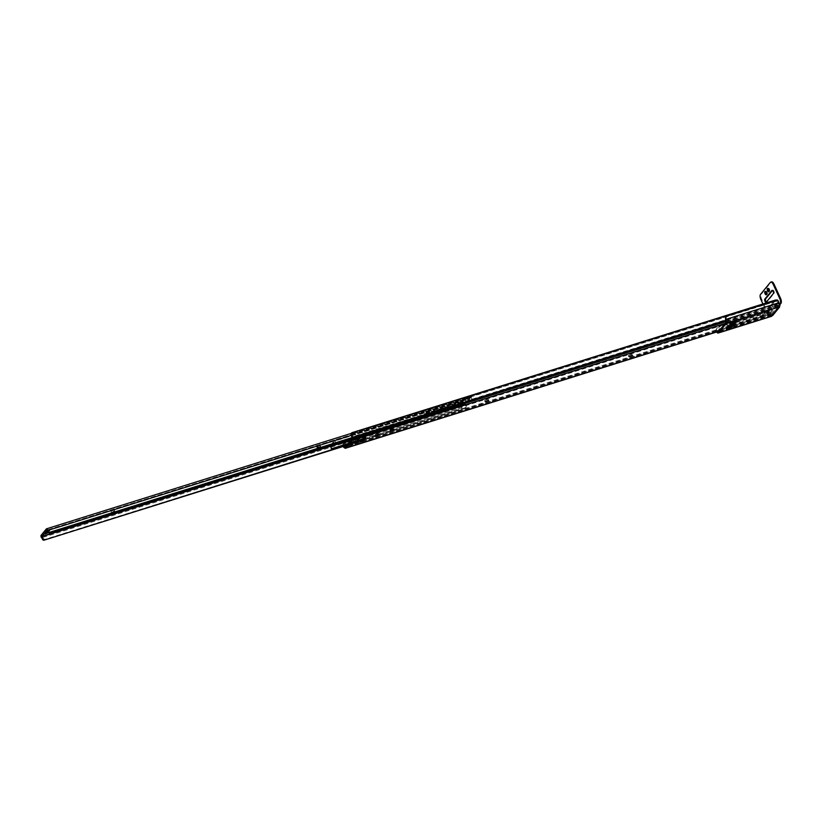 <?xml version="1.0" encoding="UTF-8"?>
<svg xmlns="http://www.w3.org/2000/svg" width="822" height="822" viewBox="0 0 822 822"><rect width="100%" height="100%" fill="white"/><g stroke="black" fill="none" stroke-linecap="round" stroke-linejoin="round"><path stroke-width="0.62" stroke-dasharray="4.11 3.08" d="M389.977 430.07L393.327 428.765L389.977 430.07M484.713 400.396L488.063 399.091L484.713 400.396M628.409 355.392L631.769 354.087L628.409 355.392M730.162 324.505L727.08 325.471L729.248 322.83L764.912 311.651L767.378 310.243L763.823 314.6L762.056 315.155L762.754 314.302L731.22 324.176M351.035 443.335L349.545 443.572L350.973 441.671L353.912 440.53L352.926 441.876M355.443 441.959L353.953 442.185L355.381 440.294L358.32 439.154L357.334 440.5M375.705 434.232L378.284 433.225L377.524 434.283L374.935 435.29L375.705 434.232L376.219 435.341M769.053 310.726L771.992 309.586L770.553 311.487L767.614 312.627L769.053 310.726L769.567 311.846L772.505 310.706L771.067 312.596L768.128 313.737L769.567 311.846M774.889 300.236L774.961 301.376A2.374 1.028 176.3 0 1 776.533 301.15L778.3 302.845A1.88 0.832 72.6 0 1 778.352 303.267L778.444 304.592A1.901 0.843 72.6 0 1 778.229 305.609L771.95 313.295A1.901 0.843 72.6 0 1 771.755 313.429A1.901 0.843 72.6 0 1 771.293 313.326L770.543 312.822A1.88 0.832 72.6 0 1 770.306 312.627L768.724 310.706A2.374 1.87 123.8 0 0 767.399 310.624L344.911 442.945A2.374 1.87 123.8 0 0 343.647 443.849L343.76 446.223L342.671 445.493A3.154 1.387 -107.4 0 0 343.134 446.49M362.502 437.314L361.464 435.639L358.854 438.814L359.533 440.962L362.502 437.314L364.711 436.688L365.215 437.797M359.533 440.962L360.611 440.623L359.985 442.144M361.783 440.202L360.611 440.623L359.944 438.475L358.854 438.814M365.471 437.766L365.04 436.811L363.961 438.136M351.333 434.776L351.456 434.283A2.374 1.028 176.3 0 1 352.474 433.697L352.402 432.557M774.961 301.376L352.474 433.697M767.399 310.624L766.741 310.192A2.374 1.87 -56.2 0 1 768.077 310.274L769.217 311.898A3.154 1.387 -107.4 0 0 770.615 313.963L771.375 314.466A3.165 1.397 -107.4 0 0 772.135 314.641A3.165 1.397 -107.4 0 0 772.464 314.405L778.742 306.719A3.165 1.397 -107.4 0 0 779.092 305.024L778.999 303.698A3.154 1.387 -107.4 0 0 778.814 302.547M778.3 302.845L778.177 300.944L776.461 300.009M734.642 322.409L765.426 312.771L767.892 311.363L764.326 315.72L762.569 316.265L763.268 315.412L731.734 325.286M728.765 326.221L727.593 326.581L730.922 323.58M342.671 445.493L343 443.407L768.077 310.274L768.858 310.788L343.647 443.849M766.741 310.192L344.264 442.513L344.911 442.945M343 443.407A2.374 1.87 -56.2 0 1 344.264 442.513M763.268 315.412L762.754 314.302M762.569 316.265L762.056 315.155M764.326 315.72L763.823 314.6M767.892 311.363L767.378 310.243M766.125 311.908L765.621 310.798M765.426 312.771L764.912 311.651M729.761 323.94L729.248 322.83M727.593 326.581L727.08 325.471M361.423 435.67L362.779 435.475L363.345 438.29M362.512 435.331L359.944 438.475M471.54 399.646L471.417 400.735A1.582 1.367 39.3 0 0 472.218 399.954L471.951 399.143L471.54 399.646A3.154 1.387 -107.4 0 1 470.852 397.468L469.434 398.033L468.92 396.923L470.194 396.183L46.351 528.926M451.658 403.849L452.706 403.808L450.518 405.256L449.47 405.297L451.658 403.849M452.172 404.969L453.22 404.927L449.983 406.417L452.172 404.969M426.813 412.767L425.765 412.819L426.063 412.295L429.207 411.072L426.813 412.767M427.327 413.887L426.279 413.928L426.577 413.415L429.721 412.192L427.327 413.887M46.094 532.564L44.635 532.748L46.176 530.714L49.32 529.491L47.45 531.834M435.927 408.781L436.975 408.74L433.739 410.229L435.927 408.781M436.441 409.89L437.489 409.849L435.3 411.298L434.252 411.339L436.441 409.89M442.544 407.846L441.496 407.887L441.794 407.373L444.938 406.15L442.544 407.846M443.058 408.955L442.01 408.996L442.308 408.483L445.452 407.26L443.058 408.955M458.286 402.914L457.238 402.955L457.535 402.441L460.68 401.218L458.286 402.914M458.789 404.034L457.751 404.075L458.039 403.561L461.183 402.338L458.789 404.034M317.703 446.942L316.655 446.993L316.953 446.469L320.097 445.247L317.703 446.942M318.217 448.062L317.169 448.103L317.467 447.589L320.611 446.367L318.217 448.062M113.2 509.856L114.248 509.815L111.011 511.305L113.2 509.856M113.713 510.976L114.761 510.935L111.515 512.425L113.713 510.976M469.434 398.033L466.043 399.287L469.886 398.3L466.28 402.708L465.766 401.598L461.461 403.16L464.944 402.605A1.428 0.627 -107.4 0 0 464.851 403.797A1.428 0.627 -107.4 0 0 465.499 405.061A1.88 0.832 72.6 0 1 466.197 406.191L466.095 407.455L42.939 539.982M469.886 398.3L469.372 397.19L465.766 401.598M466.095 407.455A1.582 1.367 -140.7 0 1 465.293 408.236L466.598 405.688A3.154 1.387 -107.4 0 0 465.519 403.992L465.005 402.533M470.235 397.601L469.722 396.492L470.205 397.622M469.506 398.393L468.992 397.283L465.499 398.269L468.92 396.923M471.951 399.143A1.88 0.832 72.6 0 1 471.479 397.735A1.428 0.627 -107.4 0 0 470.338 396.07A1.428 0.627 -107.4 0 0 470.194 396.183M472.218 399.954L351.847 437.653M471.417 400.735L778.444 304.592M472.003 400.345L471.027 401.218L351.888 438.537M465.519 403.643L464.851 402.39M466.28 402.708L461.974 404.27L465.365 403.51M47.275 531.351L49.834 530.601L48.087 532.841M465.879 407.846L347.007 444.918M465.293 408.236L346.617 445.401M470.646 397.365L470.133 396.255M466.896 398.752L466.382 397.632M462.211 404.475L461.697 403.355M424.594 414.761A4.161 1.038 155.3 0 0 424.378 415.387A4.161 1.038 155.3 0 0 426.824 415.285L458.357 405.41A4.161 1.038 155.3 0 0 463.464 402.03A4.161 1.038 155.3 0 0 461.029 402.143L429.495 412.017A4.161 1.038 155.3 0 0 424.594 414.761M426.567 414.73A4.161 1.038 -24.7 0 1 424.121 414.833A4.161 1.038 -24.7 0 1 424.337 414.206A4.161 1.038 -24.7 0 1 429.238 411.452L460.772 401.578A4.161 1.038 -24.7 0 1 463.207 401.475A4.161 1.038 -24.7 0 1 458.101 404.845L426.567 414.73L426.824 415.285M336.28 442.75L466.824 401.866L465.231 399.41L469.454 398.762L467.009 402.688L469.711 399.317L465.375 400.057L334.862 440.921L336.116 443.079L334.688 440.294L330.65 445.185M466.824 401.866L336.116 443.079M466.66 402.184L465.375 400.057M331.615 444.887L334.831 440.941M467.009 402.688L461.224 405.143L462.015 407.866L363.468 438.732M362.821 438.927L357.169 440.705M356.543 440.9L352.761 442.082M352.135 442.277L348.148 443.531M462.015 407.866L363.375 438.856M362.728 439.051L357.067 440.828M356.275 441.075L352.659 442.205M351.867 442.452L348.045 443.654M461.779 408.031L460.844 404.732L330.3 445.616M460.865 405.636L330.321 446.521L331.235 448.915M466.752 402.133L460.844 404.732M736.358 321.618L735.978 320.775L734.93 322.06M717.216 331.841A2.374 1.048 72.6 0 1 716.907 331.482L716.589 331.883A3.329 1.469 -107.4 0 0 716.671 332.016M716.589 331.883L716.281 331.132A3.956 3.411 -140.7 0 1 716.876 328.358A3.956 3.411 -140.7 0 1 718.336 327.382L718.644 327.002A3.956 3.411 39.3 0 0 717.174 327.978A3.956 3.411 39.3 0 0 716.579 330.763L716.907 331.482M777.663 300.051L778.609 303.133A2.374 1.048 72.6 0 1 778.804 306.164L771.324 315.309A2.374 1.048 72.6 0 1 771.077 315.484A2.374 1.048 72.6 0 1 769.598 314.158L768.354 311.435L769.289 314.528A3.329 1.469 -107.4 0 0 771.355 316.398M768.046 311.815L718.336 327.382M768.354 311.435L718.644 327.002M727.429 327.855L725.99 328.307L730.82 322.388L735.978 320.775M734.591 322.471L732.012 325.625M726.34 316.789A3.956 3.411 -140.7 0 1 727.645 315.987L727.953 315.617M777.355 300.42L727.645 315.987M726.371 329.139L725.99 328.307M731.21 323.231L730.82 322.388M732.916 325.831L731.991 323.827L731.405 324.546L730.696 322.995L729.885 323.252L733.923 319.039L730.696 322.995M734.57 322.43L733.923 319.039M734.642 320.59L733.83 320.847L733.111 319.296M733.83 320.847L733.245 321.566L733.758 322.686M731.066 324.228L730.419 324.423M730.357 324.269L729.885 323.252M731.405 324.546L730.594 324.803M731.991 323.827L731.179 324.084M734.056 321.31L733.245 321.566M765.631 291.553A1.778 0.791 72.6 0 1 765.95 291.152A1.778 0.791 72.6 0 1 767.06 292.159A1.778 0.791 72.6 0 1 767.018 294.553A1.778 0.791 72.6 0 1 766.525 294.41M768.067 288.563A1.778 0.791 72.6 0 1 768.395 288.162A1.778 0.791 72.6 0 1 769.495 289.169A1.778 0.791 72.6 0 1 769.454 291.563A1.778 0.791 72.6 0 1 768.971 291.42M771.539 315.042L779.122 306.257L771.539 315.042A2.374 1.048 72.6 0 1 772.053 315.73M775.238 305.496A2.055 0.904 72.6 0 1 775.197 308.271A2.055 0.904 72.6 0 1 773.913 307.109L772.536 304.119A2.055 0.904 72.6 0 1 772.588 301.345A2.055 0.904 72.6 0 1 773.862 302.496L775.238 305.496L774.427 305.753A2.055 0.904 72.6 0 1 774.375 308.527A2.055 0.904 72.6 0 1 773.101 307.366L771.724 304.376A2.055 0.904 72.6 0 1 771.766 301.602A2.055 0.904 72.6 0 1 773.05 302.753L774.427 305.753M772.475 290.474L772.659 290.248A1.778 0.791 72.6 0 1 772.844 290.115A1.778 0.791 72.6 0 1 774.047 291.348A1.778 0.791 72.6 0 1 774.098 293.382L767.111 301.941A1.778 0.791 72.6 0 1 766.916 302.075A1.778 0.791 72.6 0 1 766.474 301.972M772.392 315.617L772.742 314.477A2.374 1.048 -107.4 0 0 772.105 314.302A2.374 1.048 -107.4 0 0 771.858 314.477L771.108 315.391A3.956 1.747 72.6 0 1 770.687 315.689A3.956 1.747 72.6 0 1 768.231 313.47L761.665 299.187A3.956 1.747 72.6 0 1 761.336 294.153L771.128 282.162A3.956 1.747 72.6 0 1 771.55 281.874M778.845 307.418A2.374 1.048 72.6 0 1 778.578 306.431M767.707 312.381L768.221 313.49L767.419 313.727L762.939 303.976M771.858 314.477L771.108 315.391M767.419 313.727A3.956 1.747 -107.4 0 0 769.875 315.946A3.956 1.747 -107.4 0 0 770.296 315.648M771.036 314.734A2.374 1.048 72.6 0 1 771.293 314.559A2.374 1.048 72.6 0 1 772.084 314.867M779.122 306.257A2.374 1.048 72.6 0 1 779.338 304.582M778.229 305.609L351.682 439.205M771.95 313.295L345.394 446.891M778.352 303.267L351.795 436.862M776.533 301.15L351.456 434.283M778.999 303.698L725.744 320.385M779.092 305.024L725.97 321.669M778.742 306.719L725.107 323.529M772.464 314.405L718.829 331.204M771.375 314.466L344.819 448.072M770.615 313.963L344.058 447.558M770.543 312.822L346.401 445.668M771.293 313.326L345.579 446.665M769.217 311.898L770.306 312.627M772.413 310.952L771.899 309.832M771.067 312.596L770.553 311.487M378.582 434.252L378.212 433.441M375.531 436.184L375.017 435.064M355.895 441.404L355.381 440.294M358.587 440.171L358.228 439.4M354.549 443.058L354.035 441.938M351.487 442.781L350.973 441.671M354.179 441.548L353.82 440.777M350.141 444.435L349.627 443.325M363.591 436.975L360.611 440.623M358.875 439.267L359.954 438.927M362.779 435.475L361.69 435.814M426.371 413.661L425.858 412.552M45.241 533.601L44.727 532.481M442.102 408.729L441.599 407.62M457.844 403.808L457.33 402.688M317.261 447.836L316.747 446.726M464.944 402.605L41.1 535.348M465.499 405.061L41.655 537.804M471.479 397.735L351.446 435.331M470.852 397.468L47.008 530.211M470.708 397.293L46.905 530.036L470.718 397.283M465.458 403.715L330.218 446.079M465.519 403.992L330.269 446.346M317.467 447.589L316.953 446.469M320.518 446.634L320.005 445.514M320.313 446.88L319.799 445.771M458.039 403.561L457.535 402.441M461.091 402.605L460.587 401.485M460.895 402.852L460.382 401.732M442.308 408.483L441.794 407.373M445.36 407.527L444.846 406.417M445.154 407.774L444.651 406.664M46.69 531.824L46.176 530.714M49.741 530.868L49.228 529.758M48.293 532.646L47.779 531.526M426.577 413.415L426.063 412.295M429.629 412.459L429.115 411.339M429.423 412.706L428.909 411.596M466.146 399.163L465.632 398.053M466.043 399.287L465.529 398.177M466.382 399.369L465.869 398.259M465.838 402.872L465.324 401.763M462.724 403.849L462.211 402.739M461.974 404.27L461.461 403.16M461.872 404.393L461.358 403.283M464.933 403.54L464.43 402.42M469.413 398.886L469.67 399.441M465.139 399.471L334.595 440.356M465.673 399.759L335.129 440.643M465.54 400.139L334.996 441.024M461.121 405.256L351.313 439.647M461.132 405.534L351.015 440.017M461.81 404.085L462.067 404.65M460.967 404.578L461.224 405.143M465.91 402.626L466.166 403.181M469.074 398.752L469.331 399.317M465.355 399.739L465.612 400.304M465.026 399.615L465.283 400.17M429.238 411.452L429.495 412.017M460.772 401.578L461.029 402.143M458.101 404.845L458.357 405.41M769.289 314.528L716.281 331.132M769.598 314.158L716.579 330.763M771.324 315.309L718.223 331.944M778.804 306.164L725.703 322.789M778.609 303.133L725.59 319.737M779.903 305.722L772.742 314.477M770.317 282.419L771.128 282.162M761.336 294.153L760.514 294.399M760.853 299.444L761.665 299.187M773.286 293.639L774.098 293.382M766.289 302.198L767.111 301.941M773.101 307.366L773.913 307.109M773.05 302.753L773.862 302.496M771.724 304.376L772.536 304.119M393.841 429.885L393.327 428.765M488.576 400.211L488.063 399.091M632.272 355.207L631.769 354.087M772.135 314.641L718.675 331.379M771.755 313.429L345.199 447.034M772.505 310.706L771.992 309.586M768.128 313.737L767.614 312.627M628.82 356.789L628.306 355.679M485.124 401.794L484.61 400.684M390.388 431.468L389.875 430.358M378.798 434.335L378.284 433.225M375.449 436.4L374.935 435.29M358.834 440.263L358.32 439.154M354.457 443.305L353.953 442.185M354.426 441.64L353.912 440.53M350.049 444.681L349.545 443.572M365.081 436.688L365.595 437.807M361.464 435.639L362.553 435.3M453.22 404.927L452.706 403.808M426.279 413.928L425.765 412.819M45.148 533.868L44.635 532.748M437.489 409.849L436.975 408.74M442.01 408.996L441.496 407.887M457.751 404.075L457.238 402.955M317.169 448.103L316.655 446.993M114.761 510.935L114.248 509.815M470.338 396.07L351.271 433.369M111.515 512.425L111.011 511.305M320.611 446.367L320.097 445.247M461.183 402.338L460.68 401.218M445.452 407.26L444.938 406.15M434.252 411.339L433.739 410.229M49.834 530.601L49.32 529.491M429.721 412.192L429.207 411.072M449.983 406.417L449.47 405.297M466.012 399.389L465.499 398.269M465.324 403.643L464.81 402.533M461.841 404.486L461.327 403.376M424.121 414.833L424.378 415.387M465.231 399.41L334.688 440.294M465.406 400.037L334.862 440.921M469.454 398.762L469.711 399.317M464.985 399.739L465.242 400.293M463.207 401.475L463.464 402.03M771.077 315.484L717.976 332.119M766.207 294.81L767.018 294.553M768.642 291.82L769.454 291.563M772.033 290.372L772.844 290.115M766.104 302.332L766.916 302.075M767.584 288.419L768.395 288.162M765.138 291.409L765.95 291.152M774.375 308.527L775.197 308.271M771.766 301.602L772.588 301.345M769.875 315.946L770.687 315.689M771.293 314.559L772.105 314.302"/><path stroke-width="1.23" d="M390.491 431.18L393.841 429.885L390.491 431.18M485.227 401.516L488.576 400.211L485.227 401.516M628.922 356.501L632.272 355.207L628.922 356.501M731.22 324.176L730.162 324.505M352.926 441.876L351.035 443.335M357.334 440.5L355.443 441.959M777.293 300.164L776.461 300.009A2.374 1.028 -3.7 0 0 774.889 300.236L352.402 432.557A2.374 1.028 -3.7 0 0 351.384 433.153L351.744 436.451A1.88 0.832 72.6 0 1 351.795 436.862L351.888 438.188A1.901 0.843 72.6 0 1 351.682 439.205L345.394 446.891A1.901 0.843 72.6 0 1 345.199 447.034A1.901 0.843 72.6 0 1 344.747 446.932L343.986 446.418A1.88 0.832 72.6 0 1 343.812 446.284M362.368 441.291L359.985 442.144L363.077 438.362L365.595 437.807L363.201 440.798L362.368 441.291L361.783 440.202M361.855 440.171L362.687 439.688L363.201 440.798M363.961 438.136L362.687 439.688M351.744 436.451L351.456 434.283M778.814 302.547A3.154 1.387 -107.4 0 0 778.177 300.944L777.9 300.564M776.461 300.009L351.384 433.153L351.621 434.54A3.154 1.387 -107.4 0 1 352.453 437.304L352.535 438.629A3.165 1.397 -107.4 0 1 352.196 440.325L345.908 448A3.165 1.397 -107.4 0 1 345.579 448.237A3.165 1.397 -107.4 0 1 344.819 448.072L344.058 447.558A3.154 1.387 -107.4 0 1 343.134 446.49M731.734 325.286L728.765 326.221M730.922 323.58L734.642 322.409M351.487 442.781L354.426 441.64L352.987 443.541L350.049 444.681L351.487 442.781M355.895 441.404L358.834 440.263L357.395 442.164L354.457 443.305L355.895 441.404M376.219 435.341L378.798 434.335L378.038 435.393L375.449 436.4L376.219 435.341M363.345 438.29L359.985 442.144M48.087 532.841L45.148 533.868L47.275 531.351M48.108 531.885A1.88 0.832 72.6 0 1 47.635 530.488A1.428 0.627 -107.4 0 0 46.505 528.823A1.428 0.627 -107.4 0 0 46.351 528.926L41.1 535.348A1.428 0.627 -107.4 0 0 41.008 536.54A1.428 0.627 -107.4 0 0 41.655 537.804A1.88 0.832 72.6 0 1 42.354 538.934L42.765 538.441A3.154 1.387 -107.4 0 0 41.675 536.735L47.008 530.211A3.154 1.387 -107.4 0 0 47.697 532.389L48.108 531.885L49.063 532.492A1.582 1.367 39.3 0 0 50.296 532.635L49.895 533.118L47.697 532.389M47.45 531.834L46.094 532.564M351.847 437.653L49.063 532.492M351.888 438.177L50.296 532.635M351.888 438.537L49.895 533.118M347.007 444.918L44.162 540.126A1.582 1.367 -140.7 0 1 42.939 539.982L42.354 538.934M42.765 538.441L44.563 539.653M346.617 445.401L44.162 540.126M348.148 443.531L331.472 448.75L330.578 446.151L331.615 444.887M363.468 438.732L362.821 438.927M357.169 440.705L356.543 440.9M352.761 442.082L352.135 442.277M363.375 438.856L362.728 439.051M357.067 440.828L356.275 441.075M352.659 442.205L351.867 442.452M348.045 443.654L331.472 448.75M330.65 445.185L330.321 446.521M734.93 322.06L734.971 323.313L736.358 321.618L731.21 323.231L726.371 329.139L731.529 327.526L732.916 325.831A0.945 0.822 -140.7 0 1 731.714 325.245L731.066 324.228M716.671 332.016A3.329 1.469 -107.4 0 0 718.253 333.023A3.329 1.469 -107.4 0 0 718.613 332.776L726.093 323.632A3.329 1.469 -107.4 0 0 726.124 320.21L725.59 319.737A3.956 3.411 -140.7 0 1 726.186 316.963A3.956 3.411 -140.7 0 1 726.34 316.789M718.253 333.023L771.355 316.398A3.329 1.469 -107.4 0 0 771.704 316.141L779.184 306.996A3.329 1.469 -107.4 0 0 778.907 302.763L777.663 300.051L727.953 315.617A3.956 3.411 39.3 0 0 726.484 316.593A3.956 3.411 39.3 0 0 725.898 319.368L726.124 320.21M725.805 320.601A2.374 1.048 72.6 0 1 725.703 322.789L718.223 331.944A2.374 1.048 72.6 0 1 717.976 332.119A2.374 1.048 72.6 0 1 717.216 331.841M732.012 325.625L731.148 326.694L727.429 327.855M731.529 327.526L731.148 326.694M733.758 322.686L733.779 322.727A0.945 0.822 39.3 0 0 734.971 323.313L732.916 325.831M766.525 294.41A1.778 0.791 72.6 0 1 765.909 293.557A1.778 0.791 72.6 0 1 765.631 291.553M766.238 292.406A1.778 0.791 72.6 0 1 766.207 294.81A1.778 0.791 72.6 0 1 765.097 293.814A1.778 0.791 72.6 0 1 765.138 291.409A1.778 0.791 72.6 0 1 766.238 292.406M768.971 291.42A1.778 0.791 72.6 0 1 768.354 290.567A1.778 0.791 72.6 0 1 768.067 288.563M768.683 289.426A1.778 0.791 72.6 0 1 768.642 291.82A1.778 0.791 72.6 0 1 767.543 290.824A1.778 0.791 72.6 0 1 767.584 288.419A1.778 0.791 72.6 0 1 768.683 289.426M766.474 301.972A1.778 0.791 72.6 0 1 765.816 301.078A1.778 0.791 72.6 0 1 765.662 298.807L772.475 290.474M764.994 301.335A1.778 0.791 72.6 0 1 764.85 299.064L771.848 290.505A1.778 0.791 72.6 0 1 772.033 290.372A1.778 0.791 72.6 0 1 773.235 291.605A1.778 0.791 72.6 0 1 773.286 293.639L766.289 302.198A1.778 0.791 72.6 0 1 766.104 302.332A1.778 0.791 72.6 0 1 764.994 301.335M774.005 284.093L773.183 284.35A3.956 1.747 -107.4 0 0 770.728 282.121L771.55 281.874A3.956 1.747 72.6 0 1 774.005 284.093L780.571 298.376A3.956 1.747 72.6 0 1 780.9 303.41L780.15 304.325A2.374 1.048 -107.4 0 0 779.903 305.722L772.742 314.477M780.9 303.41L779.451 304.448M773.183 284.35L779.759 298.633L780.571 298.376M762.939 303.976L760.853 299.444A3.956 1.747 -107.4 0 1 760.514 294.399L770.317 282.419A3.956 1.747 -107.4 0 1 770.728 282.121M780.088 303.667A3.956 1.747 -107.4 0 0 779.759 298.633M772.824 315.34L779.636 307.007L772.392 315.617M725.744 320.385L352.453 437.304M725.97 321.669L352.535 438.629M725.107 323.529L352.196 440.325M718.829 331.204L345.908 448M346.401 445.668L343.986 446.418M345.579 446.665L344.747 446.932M378.038 435.393L377.617 434.489M357.395 442.164L356.882 441.044M352.987 443.541L352.474 442.431M351.446 435.331L47.635 530.488M330.218 446.079L41.614 536.468M330.269 446.346L41.675 536.735M351.313 439.647L330.578 446.151M351.015 440.017L330.588 446.418M771.704 316.141L718.613 332.776M778.907 302.763L725.898 319.368M779.184 306.996L726.093 323.632M731.714 325.245L733.779 322.727M764.85 299.064L765.662 298.807M779.462 304.541L780.15 304.325M718.675 331.379L345.579 448.237M351.251 433.595L351.333 434.776M351.271 433.369L46.505 528.823"/></g></svg>

